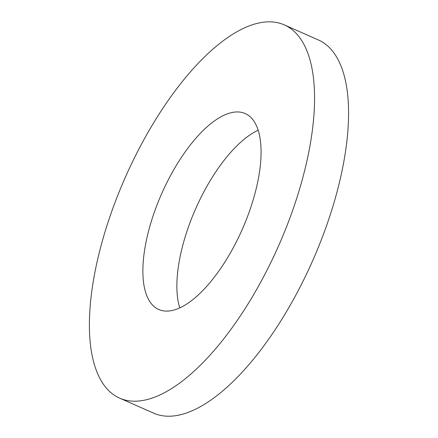 <?xml version="1.0" encoding="UTF-8"?>
<svg xmlns="http://www.w3.org/2000/svg" width="438" height="438" viewBox="0 0 438 438"><rect width="100%" height="100%" fill="white"/><g stroke="black" fill="none" stroke-linecap="round" stroke-linejoin="round"><path stroke-width="0.66" d="M119.574 398.115L153.585 413.133A203.977 83.937 -66.2 0 0 321.733 238.781A203.977 83.937 -66.2 0 0 318.382 39.951L284.371 24.928A203.977 83.937 113.8 0 1 287.722 223.758A203.977 83.937 113.8 0 1 119.574 398.115A203.977 83.937 113.8 0 1 125.186 177.614A203.977 83.937 113.8 0 1 284.371 24.928M179.755 307.848A107.086 44.068 113.8 0 1 195.671 208.74A107.086 44.068 113.8 0 1 258.201 130.217M246.988 217.949A107.086 44.068 113.8 0 1 158.715 309.485A107.086 44.068 113.8 0 1 161.66 193.722A107.086 44.068 113.8 0 1 245.231 113.562A107.086 44.068 113.8 0 1 246.988 217.949"/></g></svg>
